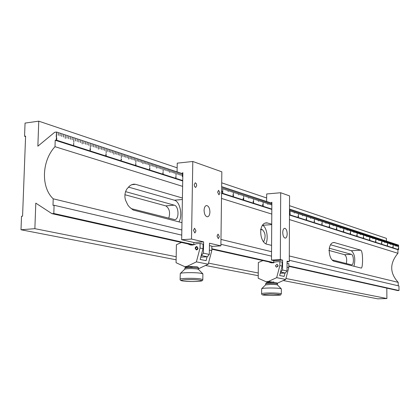 <?xml version="1.0" encoding="UTF-8"?>
<svg xmlns="http://www.w3.org/2000/svg" width="420" height="420" viewBox="0 0 420 420"><rect width="100%" height="100%" fill="white"/><g stroke="black" fill="none" stroke-linecap="round" stroke-linejoin="round"><path stroke-width="0.63" d="M278.082 265.676L277.048 264.28L275.42 265.813L276.46 267.215L278.082 265.676M277.741 266.679L278.04 265.309M269.556 282.382L273.73 281.978L274.008 282.182L273.735 282.56M262.936 260.579L258.342 262.521L258.216 278.255L266.149 281.752L268.469 281.426L276.68 277.662L285.684 279.431L288.808 267.561L288.829 263.655L287.06 263.251M287.038 267.167L288.808 267.561M276.68 277.662L279.856 265.587L279.883 261.618L276.334 261.807L271.01 262.82L268.585 261.839M272.034 262.946L270.884 262.348M277.179 283.285L285.684 279.431M285.033 273.031L284.146 276.402L279.647 275.499L282.125 266.086L282.145 262.132L279.883 261.618M279.856 265.587L282.125 266.086M196.586 249.365C197.852 248.53 197.867 247.774 196.623 247.091C195.358 247.926 195.347 248.682 196.586 249.365M196.392 249.926C195.027 248.603 195.206 247.49 196.933 246.593L197.127 246.593M261.592 293.717L261.655 288.724C262.311 288.309 265.025 288.062 269.803 287.994C276.244 288.005 280.088 288.288 281.332 288.844L281.342 293.837C279.41 295.292 284.398 294.871 272.974 295.496C283.227 294.929 282.219 294.441 269.934 294.037C259.723 294.614 260.731 295.097 272.963 295.491C261.356 295.118 261.986 295.197 261.592 293.717C261.944 293.286 264.668 293.034 269.766 292.961C276.596 292.981 280.455 293.276 281.342 293.837M265.608 284.891L270.512 284.387C274.355 284.393 276.659 284.571 277.421 284.918L281.327 288.839M196.702 185.514L196.271 183.566L195.248 182.768L194.219 184.721L194.649 186.664L195.678 187.467L196.702 185.514M219.922 192.922L218.578 190.297L217.623 192.192L218.962 194.822L219.922 192.922M219.35 236.665L218.053 234.108L217.035 236.098L218.327 238.66L219.35 236.665M195.972 230.916L194.57 228.244L193.473 230.302L194.875 232.974L195.972 230.916M209.921 211.99C209.716 208.078 208.598 205.926 206.566 205.527C205.065 205.826 204.236 207.433 204.078 210.336C204.283 214.253 205.396 216.41 207.422 216.804C208.934 216.505 209.769 214.898 209.921 211.99M193.851 244.787L193.888 242.487L203.6 241.857L203.432 253.176L209.312 254.425L209.475 243.217L220.889 245.858L221.844 171.817L192.796 161.49L177.24 163.154L177.077 171.885M203.6 241.857L191.51 239.059L192.796 161.49M193.888 242.487L181.671 239.715L182.863 172.662L181.828 173.455M220.889 245.858L211.848 246.419M201.201 255.57L203.432 253.176M200.781 257.156L207.338 256.783L201.442 255.554M191.51 239.059L181.671 239.715M209.312 254.425L207.338 256.783M198.072 248.136L196.581 246.53L195.568 247.112L195.143 248.32L196.639 249.926L197.642 249.344L198.072 248.136M181.472 242.461L176.405 244.729L176.075 262.721L184.753 266.653L187.304 266.259L196.387 261.875L208.22 264.201L211.79 250.603L211.853 246.146L209.438 245.595M209.375 250.073L211.79 250.603M196.387 261.875L200.03 248.015L200.099 243.469L196.187 243.721L194.156 244.692L192.014 245.075L190.318 244.939L187.666 243.841M191.709 245.081L190.685 244.514M198.44 268.795L208.22 264.201M207.097 256.798L206.084 260.657L200.177 259.466L203.012 248.672L203.081 244.146L200.099 243.469M200.03 248.015L203.012 248.672M287.191 233.835C287.023 230.491 286.178 228.643 284.66 228.286C283.49 228.543 282.849 229.971 282.739 232.58C282.912 235.93 283.752 237.783 285.264 238.135C286.445 237.878 287.086 236.444 287.191 233.835M273.761 262.82L273.777 260.605L282.597 260.137L282.55 270.023L287.023 270.974L287.065 261.166L289.275 261.681L289.558 195.893L280.697 192.743L266.69 193.961L266.637 201.5M282.597 260.137L280.334 259.613L280.697 192.743M273.777 260.605L271.488 260.085L271.866 202.251L270.937 202.923M289.275 261.681L287.065 261.797M280.544 272.097L282.55 270.023M280.24 273.257L285.248 273.021L280.765 272.087M280.334 259.613L271.488 260.085M287.023 270.974L285.248 273.021M180.122 279.242L180.264 273.52C180.611 272.548 194.381 272.302 200.261 273.173L202.892 273.935L202.808 279.562C202.934 280.497 202.02 281.038 200.056 281.19C195.122 281.652 189.641 281.605 183.603 281.059C181.067 280.87 179.907 280.271 180.117 279.258C179.545 278.276 194.003 277.967 200.172 278.838L202.808 279.562M180.306 273.478L184.868 269.125C187.215 268.48 191.205 268.406 196.844 268.905L198.398 269.315L202.839 273.83M56.464 138.658L56.721 139.708L56.732 137.702L56.464 138.658M398.522 248.897L398.48 248.204L398.528 248.892M393.188 247.186L393.151 246.482L393.183 247.191M387.581 245.38L387.544 244.666L387.555 245.38M392.91 246.556L392.915 247.527L392.894 246.556M375.653 241.952L375.637 240.776L375.637 241.952M369.558 238.849L369.553 240.035L369.558 238.849M363.389 237.174L363.326 238.035L363.389 237.174M356.811 235.767L356.832 235.463M350.212 233.609L350.28 232.596L350.212 233.609M343.376 231.336L343.445 230.407L343.376 231.336M336.536 229.394L336.446 228.149L336.556 229.388M329.222 225.986L329.217 227.105L329.201 225.986M321.856 224.233L321.809 223.414L321.862 224.233M314.265 221.839L314.071 220.941L314.265 221.839M306.285 219.702L306.274 218.342L306.259 219.702M298.137 215.754L298.121 217.124L298.111 215.754M289.832 213.444L289.732 214.436L289.832 213.444M262.652 205.396L262.757 204.314L262.652 205.396M253.271 202.681L253.155 201.222L253.297 202.676M243.206 198.209L243.185 199.511L243.175 198.209M232.995 195.647L232.937 194.68L233.006 195.641M222.422 192.302L222.164 191.231L222.422 192.302M162.955 173.465L163.265 173.828L162.834 173.623L163.123 172.069L162.902 173.471M135.875 165.023L135.56 164.913L135.875 164.897L135.728 163.254L135.917 165.018M106.118 154.828L105.924 155.363L106.26 155.542L105.845 155.379L106.034 153.657L106.129 154.828M73.673 145.084L73.715 143.126L73.626 145.089M398.013 245.396L398.076 246.466L398.013 245.396M397.472 245.217L397.478 246.272L397.525 245.233M396.926 245.039L396.989 246.115L396.926 245.039M396.38 244.86L396.449 245.936L396.38 244.86M395.908 246.209L395.84 244.676L395.908 246.209M395.288 244.498L395.356 245.579L395.288 244.498M394.742 244.319L394.805 245.396L394.742 244.319M394.191 244.136L394.254 245.217L394.191 244.136M393.64 243.952L393.703 245.039L393.64 243.952M392.532 243.59L392.6 244.676L392.59 243.605M391.976 243.406L391.986 244.477L392.033 243.422M391.419 243.222L391.43 244.293L391.477 243.243M390.863 243.038L390.925 244.13L390.915 243.054M390.358 242.87L390.369 244.403L390.301 242.855M389.739 242.671L389.807 243.763L389.797 242.686M389.177 242.482L389.24 243.579L389.177 242.482M388.61 242.298L388.679 243.395L388.61 242.298M388.048 242.109L388.112 243.206L388.048 242.109M386.909 241.736L386.978 242.839L386.909 241.736M386.342 241.547L386.405 242.65L386.342 241.547M385.77 241.358L385.775 242.445L385.828 241.379M385.193 241.169L385.261 242.277L385.193 241.169M384.689 242.555L384.62 240.98L384.689 242.555M384.043 240.791L384.111 241.899L384.043 240.791M383.465 240.602L383.534 241.71L383.465 240.602M382.888 240.408L382.951 241.521L382.888 240.408M382.305 240.219L382.373 241.332L382.305 240.219M381.139 239.831L381.203 240.949L381.139 239.831M380.552 239.642L380.62 240.755L380.552 239.642M379.964 239.447L380.032 240.566L379.964 239.447M379.376 239.253L379.444 240.371L379.376 239.253M378.856 240.65L378.788 239.059L378.856 240.65M378.194 238.865L378.2 239.967L378.252 238.88M377.601 238.665L377.664 239.789L377.601 238.665M377.003 238.471L377.013 239.578L377.066 238.492M376.409 238.271L376.472 239.4L376.409 238.271M375.207 237.878L375.275 239.012L375.207 237.878M374.608 237.678L374.677 238.812L374.608 237.678M374.005 237.484L374.073 238.613L374.005 237.484M373.401 237.284L373.464 238.418L373.401 237.284M372.866 238.697L372.792 237.079L372.866 238.697M372.183 236.88L372.251 238.019L372.183 236.88M371.574 236.68L371.642 237.82L371.574 236.68M370.965 236.481L371.028 237.62L370.965 236.481M370.351 236.276L370.419 237.421L370.351 236.276M369.117 235.872L369.122 236.996L369.18 235.893M368.498 235.667L368.566 236.817L368.498 235.667M367.878 235.463L367.946 236.612L367.878 235.463M367.258 235.258L367.327 236.408L367.258 235.258M366.707 236.691L366.634 235.053L366.707 236.691M366.009 234.848L366.014 235.977L366.072 234.869M365.384 234.638L365.453 235.793L365.384 234.638M364.754 234.434L364.822 235.589L364.754 234.434M364.124 234.224L364.193 235.384L364.124 234.224M362.859 233.809L362.927 234.969L362.859 233.809M362.224 233.599L362.292 234.759L362.224 233.599M361.583 233.389L361.651 234.554L361.583 233.389M360.948 233.179L361.016 234.344L360.948 233.179M360.376 234.628L360.302 232.964L360.376 234.628M359.662 232.754L359.73 233.924L359.662 232.754M359.016 232.543L359.09 233.714L359.016 232.543M358.37 232.328L358.439 233.499L358.37 232.328M357.725 232.113L357.793 233.289L357.725 232.113M356.423 231.688L356.491 232.864L356.423 231.688M355.766 231.472L355.84 232.649L355.766 231.472M355.11 231.252L355.183 232.433L355.11 231.252M354.454 231.037L354.527 232.218L354.454 231.037M353.866 232.502L353.798 230.822L353.866 232.502M353.136 230.601L353.204 231.788L353.136 230.601M352.469 230.386L352.543 231.572L352.469 230.386M351.808 230.165L351.876 231.357L351.808 230.165M351.141 229.945L351.209 231.137L351.141 229.945M349.802 229.504L349.87 230.701L349.802 229.504M349.13 229.283L349.199 230.48L349.13 229.283M348.453 229.058L348.526 230.26L348.453 229.058M347.776 228.837L347.849 230.034L347.776 228.837M347.172 230.323L347.099 228.611L347.172 230.323M346.421 228.391L346.49 229.593L346.421 228.391M345.739 228.165L345.807 229.367L345.739 228.165M345.051 227.939L345.125 229.147L345.051 227.939M344.369 227.714L344.437 228.921L344.369 227.714M342.988 227.257L343.061 228.47L342.988 227.257M342.295 227.031L342.368 228.244L342.295 227.031M341.602 226.8L341.675 228.018L341.602 226.8M340.904 226.569L340.977 227.787L340.904 226.569M340.279 228.076L340.211 226.343L340.279 228.076M339.507 226.112L339.581 227.33L339.507 226.112M338.804 225.881L338.877 227.105L338.804 225.881M338.1 225.645L338.173 226.874L338.1 225.645M337.397 225.414L337.47 226.643L337.397 225.414M335.974 224.947L336.047 226.175L335.974 224.947M335.265 224.71L335.339 225.944L335.265 224.71M334.551 224.474L334.619 225.708L334.551 224.474M333.832 224.238L333.905 225.477L333.832 224.238M333.186 225.761L333.113 224.002L333.186 225.761M332.393 223.766L332.467 225.005L332.393 223.766M331.669 223.524L331.742 224.768L331.669 223.524M330.944 223.288L331.018 224.532L330.944 223.288M330.215 223.046L330.288 224.291L330.215 223.046M328.755 222.563L328.829 223.813L328.755 222.563M328.02 222.322L328.094 223.577L328.02 222.322M327.285 222.08L327.358 223.335L327.285 222.08M326.545 221.839L326.618 223.094L326.545 221.839M325.878 223.377L325.805 221.592L325.878 223.377M325.059 221.351L325.138 222.605L325.059 221.351M324.319 221.104L324.392 222.364L324.319 221.104M323.568 220.857L323.642 222.117L323.568 220.857M322.817 220.61L322.896 221.876L322.817 220.61M321.316 220.112L321.389 221.382L321.316 220.112M320.555 219.865L320.633 221.135L320.555 219.865M319.798 219.613L319.872 220.883L319.798 219.613M319.037 219.361L319.111 220.637L319.037 219.361M318.35 220.92L318.271 219.109L318.35 220.92M317.51 218.857L317.583 220.138L317.51 218.857M316.738 218.605L316.817 219.886L316.738 218.605M315.971 218.353L316.045 219.634L315.971 218.353M315.194 218.096L315.273 219.382L315.194 218.096M313.645 217.586L313.719 218.873L313.645 217.586M312.863 217.329L312.942 218.615L312.863 217.329M312.081 217.072L312.16 218.363L312.081 217.072M311.299 216.809L311.372 218.106L311.299 216.809M310.585 218.39L310.511 216.552L310.585 218.39M309.719 216.29L309.797 217.586L309.719 216.29M308.926 216.032L309.005 217.329L308.926 216.032M308.133 215.77L308.212 217.072L308.133 215.77M307.335 215.507L307.414 216.809L307.335 215.507M305.734 214.977L305.812 216.284L305.734 214.977M304.931 214.715L305.009 216.022L304.931 214.715M304.122 214.447L304.201 215.759L304.122 214.447M303.314 214.179L303.392 215.492L303.314 214.179M302.579 215.78L302.5 213.911L302.579 215.78M301.686 213.644L301.765 214.961L301.686 213.644M300.867 213.376L300.946 214.694L300.867 213.376M300.048 213.103L300.127 214.426L300.048 213.103M299.229 212.835L299.303 214.158L299.229 212.835M297.575 212.289L297.654 213.617L297.575 212.289M296.746 212.016L296.825 213.344L296.746 212.016M295.911 211.738L295.99 213.071L295.911 211.738M295.076 211.465L295.155 212.798L295.076 211.465M294.315 213.087L294.236 211.186L294.315 213.087M293.396 210.914L293.475 212.247L293.396 210.914M292.551 210.635L292.63 211.974L292.551 210.635M291.706 210.352L291.784 211.696L291.706 210.352M290.855 210.073L290.934 211.417L290.855 210.073M271.462 203.679L271.546 205.076L271.462 203.679M270.548 203.38L270.627 204.776L270.548 203.38M269.63 203.075L269.708 204.477L269.63 203.075M268.706 202.771L268.79 204.172L268.706 202.771M267.86 204.461L267.781 202.466L267.86 204.461M266.852 202.162L266.936 203.569L266.852 202.162M265.923 201.857L266.007 203.264L265.923 201.857M264.988 201.547L265.072 202.96L264.988 201.547M264.049 201.238L264.133 202.65L264.049 201.238M262.169 200.618L262.253 202.036L262.169 200.618M261.219 200.303L261.303 201.726L261.219 200.303M260.269 199.994L260.353 201.416L260.269 199.994M259.319 199.678L259.403 201.101L259.319 199.678M258.442 201.39L258.363 199.364L258.442 201.39M257.402 199.048L257.486 200.477L257.402 199.048M256.436 198.728L256.52 200.161L256.436 198.728M255.47 198.408L255.554 199.847L255.47 198.408M254.504 198.093L254.588 199.526L254.504 198.093M252.551 197.447L252.635 198.891L252.551 197.447M251.575 197.127L251.659 198.571L251.575 197.127M250.588 196.802L250.677 198.251L250.588 196.802M249.601 196.476L249.69 197.925L249.601 196.476M248.692 198.209L248.614 196.151L248.692 198.209M247.622 195.82L247.706 197.279L247.622 195.82M246.624 195.494L246.708 196.948L246.624 195.494M245.621 195.163L245.71 196.623L245.621 195.163M244.619 194.833L244.708 196.297L244.619 194.833M242.603 194.166L242.686 195.636L242.603 194.166M241.584 193.835L241.673 195.305L241.584 193.835M240.571 193.499L240.655 194.969L240.571 193.499M239.547 193.163L239.636 194.639L239.547 193.163M238.602 194.922L238.523 192.822L238.602 194.922M237.494 192.486L237.578 193.966L237.494 192.486M236.46 192.145L236.549 193.625L236.46 192.145M235.426 191.803L235.51 193.289L235.426 191.803M234.386 191.457L234.47 192.948L234.386 191.457M232.291 190.769L232.381 192.266L232.291 190.769M231.242 190.423L231.331 191.919L231.242 190.423M230.186 190.076L230.276 191.572L230.186 190.076M229.131 189.725L229.215 191.231L229.131 189.725M228.149 191.51L228.065 189.378L228.149 191.51M227 189.026L227.089 190.533L227 189.026M225.928 188.674L226.018 190.181L225.928 188.674M224.858 188.317L224.947 189.829L224.858 188.317M223.781 187.966L223.871 189.478L223.781 187.966M221.624 188.743L221.645 187.262M182.28 176.558L182.196 174.258L182.28 176.558M180.957 173.849L181.052 175.471L180.957 173.849M179.718 173.439L179.812 175.066L179.718 173.439M178.469 173.03L178.563 174.657L178.469 173.03M177.214 172.615L177.314 174.248L177.214 172.615M174.694 171.785L174.793 173.423L174.694 171.785M173.428 171.365L173.523 173.009L173.428 171.365M172.158 170.945L172.253 172.594L172.158 170.945M170.877 170.525L170.977 172.174L170.877 170.525M169.68 172.447L169.596 170.105L169.68 172.447M168.31 169.68L168.404 171.334L168.31 169.68M167.018 169.255L167.113 170.914L167.018 169.255M165.716 168.824L165.816 170.489L165.716 168.824M164.414 168.394L164.514 170.063L164.414 168.394M161.794 167.533L161.894 169.202L161.794 167.533M160.477 167.097L160.571 168.772L160.477 167.097M159.149 166.661L159.248 168.341L159.149 166.661M157.82 166.22L157.92 167.905L157.82 166.22M156.571 168.173L156.487 165.784L156.571 168.173M155.148 165.344L155.248 167.029L155.148 165.344M153.804 164.897L153.904 166.588L153.804 164.897M152.45 164.451L152.549 166.147L152.45 164.451M151.095 164.005L151.195 165.706L151.095 164.005M148.365 163.107L148.465 164.813L148.365 163.107M146.995 162.655L147.095 164.362L146.995 162.655M145.614 162.199L145.714 163.91L145.614 162.199M144.228 161.742L144.328 163.459L144.228 161.742M142.926 163.721L142.842 161.285L142.926 163.721M141.446 160.823L141.545 162.55L141.446 160.823M140.044 160.361L140.144 162.089L140.044 160.361M138.637 159.899L138.737 161.632L138.637 159.899M137.225 159.432L137.324 161.17L137.225 159.432M134.379 158.498L134.479 160.235L134.379 158.498M132.946 158.025L133.051 159.768L132.946 158.025M131.513 157.547L131.612 159.301L131.513 157.547M130.069 157.075L130.168 158.828L130.069 157.075M128.704 159.085L128.62 156.597L128.704 159.085M127.166 156.119L127.265 157.878L127.166 156.119M125.701 155.636L125.806 157.4L125.701 155.636M124.236 155.153L124.341 156.917L124.236 155.153M122.761 154.665L122.866 156.44L122.761 154.665M119.795 153.689L119.9 155.468L119.795 153.689M118.304 153.195L118.409 154.98L118.304 153.195M116.802 152.702L116.907 154.487L116.802 152.702M115.301 152.208L115.406 153.998L115.301 152.208M113.873 154.25L113.789 151.709L113.873 154.25M112.271 151.205L112.376 153.006L112.271 151.205M110.743 150.707L110.849 152.507L110.743 150.707M109.211 150.203L109.321 152.009L109.211 150.203M107.677 149.693L107.783 151.505L107.677 149.693M104.58 148.675L104.685 150.491L104.58 148.675M103.021 148.16L103.126 149.982L103.021 148.16M101.456 147.646L101.561 149.468L101.456 147.646M99.886 147.126L99.992 148.953L99.886 147.126M98.39 149.2L98.306 146.606L98.39 149.2M96.721 146.081L96.826 147.919L96.721 146.081M95.13 145.556L95.235 147.399L95.13 145.556M93.529 145.031L93.634 146.874L93.529 145.031M91.922 144.501L92.027 146.349L91.922 144.501M88.688 143.435L88.793 145.294L88.688 143.435M87.061 142.9L87.166 144.758L87.061 142.9M85.423 142.359L85.533 144.223L85.423 142.359M83.78 141.818L83.89 143.687L83.78 141.818M82.215 143.929L82.131 141.272L82.215 143.929M80.472 140.726L80.582 142.606L80.472 140.726M78.808 140.18L78.918 142.06L78.808 140.18M77.133 139.624L77.243 141.514L77.133 139.624M75.453 139.072L75.563 140.963L75.453 139.072M72.072 137.959L72.182 139.86L72.072 137.959M70.371 137.398L70.481 139.298L70.371 137.398M68.66 136.831L68.77 138.742L68.66 136.831M66.938 136.264L67.053 138.18L66.938 136.264M65.299 138.411L65.21 135.697L65.299 138.411M63.478 135.125L63.588 137.046L63.478 135.125M61.735 134.552L61.85 136.479L61.735 134.552M59.987 133.975L60.097 135.907L59.987 133.975M58.228 133.392L58.338 135.329L58.228 133.392M289.501 209.06L398.575 245.128L398.617 249.648L289.475 214.72M271.856 203.228L221.655 186.622M182.842 173.791L56.574 132.032L56.201 136.631L56.511 136.631L56.548 132.841M182.721 180.558L56.301 140.102L56.422 136.605M271.819 209.071L221.571 192.99M393.089 243.773L393.162 245.926L393.141 243.789M381.722 240.025L381.796 242.235L381.722 240.025M369.737 236.072L369.81 238.345L369.737 236.072M357.074 231.903L357.147 234.234L357.074 231.903M343.681 227.488L343.754 229.882L343.681 227.488M329.485 222.805L329.558 225.278L329.485 222.805M314.423 217.844L314.496 220.385L314.423 217.844M298.399 212.562L298.478 215.187L298.399 212.562M263.109 200.928L263.183 203.726L263.109 200.928M243.611 194.502L243.684 197.4L243.611 194.502M222.695 187.609L222.768 190.607L222.695 187.609M175.959 172.2L176.022 175.434L175.959 172.2M149.735 163.559L149.798 166.918L149.735 163.559M121.28 154.177L121.343 157.678L121.28 154.177M90.305 143.971L90.363 147.625L90.305 143.971M73.768 138.516L73.82 142.254L73.768 138.516M106.129 149.184L106.186 152.759L106.129 149.184M135.802 158.965L135.865 162.393L135.802 158.965M163.107 167.963L163.17 171.26L163.107 167.963M233.341 191.116L233.41 194.061L233.341 191.116M253.528 197.768L253.601 200.618L253.528 197.768M290.005 209.795L290.078 212.457L290.005 209.795M306.537 215.245L306.611 217.828L306.537 215.245M322.067 220.364L322.14 222.868L322.067 220.364M336.688 225.183L336.761 227.614L336.688 225.183M350.469 229.724L350.548 232.087L350.469 229.724M363.489 234.014L363.568 236.318L363.489 234.014M375.811 238.077L375.821 240.298L375.869 238.098M387.481 241.925L387.555 244.104L387.481 241.925M90.421 149.851L90.216 150.444L90.032 149.672L90.442 148.743L90.038 149L90.053 148.523L90.484 148.916L90.08 150.014L90.253 150.323L90.421 149.851M121.175 158.797L121.475 159.29L121.123 160.367L121.128 158.802M149.504 169.034L149.683 169.423L149.835 168.772L149.672 167.753L149.877 168.798L149.693 169.523L149.504 169.034M176.027 177.235L175.954 177.938L175.781 177.492L175.943 176.253L175.87 177.193M222.747 192.906L222.758 191.331L222.721 192.906M233.399 196.319L233.399 194.775L233.368 196.324M243.673 199.616L243.673 198.093L243.642 199.621M253.591 202.797L253.591 201.301L253.565 202.802M263.177 205.874L263.177 204.404L263.151 205.874M290.078 214.505L290.073 213.103L290.057 214.505M298.568 216.793L298.368 215.864L298.568 216.793M306.7 219.408L306.506 218.495L306.7 219.408M314.585 221.944L314.396 221.046L314.585 221.944M322.229 224.401L322.046 223.519L322.229 224.401M329.647 226.79L329.469 225.918L329.647 226.79M336.845 229.105L336.672 228.244L336.845 229.105M343.838 231.352L343.665 230.507L343.838 231.352M350.632 233.536L350.464 232.706L350.632 233.536M357.231 235.657L357.068 234.838L357.231 235.657M363.647 237.725L363.489 236.917L363.647 237.725M369.836 239.673L369.794 238.928L369.842 239.668M375.911 241.626L375.874 240.896L375.905 241.631M381.827 243.527L381.785 242.807L381.832 243.521M381.633 243.506L381.486 242.734L381.633 243.506M387.345 245.306L387.319 244.592L387.319 245.301M398.333 249.218L398.255 248.131L398.349 249.212M181.844 229.96L53.219 198.812L52.994 205.359L54.091 205.259L53.812 213.481L51.912 213.644L35.795 203.128L34.87 228.674L21 229.761L21.514 216.269L22.57 216.179L25.599 136.122L24.554 136.264L25.053 123.081L38.766 121.17L37.863 146.191L54.695 132.284L56.574 132.032M53.219 198.812C40.772 187.262 41.759 160.828 54.994 146.696L55.214 140.243L56.301 140.102M328.818 250.388L344.636 254.709C346.568 256.342 347.135 259.292 346.327 263.55M124.913 194.722L165.827 205.889C169.449 208.404 170.431 212.51 168.761 218.216M21 229.761L176.127 259.802M205.522 265.493L258.237 275.699M283.243 280.544L377.68 298.83L386.894 298.531L386.815 288.136M54.994 146.696L182.621 186.365M221.503 198.45L271.787 214.079M289.454 219.576L397.934 253.297L397.903 249.685L289.475 215.056M398.239 285.789L398.202 282.35C389.65 273.026 389.56 263.34 397.934 253.297M398.202 282.35L289.296 255.98M271.541 251.68L220.972 239.431M271.582 245.39L267.482 244.351C259.471 243.553 257.817 222.695 266.774 222.847L271.719 224.138M334.761 261.413C328.204 260.846 326.86 242.267 334.173 242.503L360.785 250.184C363.185 251.06 362.975 268.559 361.221 268.081L334.761 261.413M181.976 222.663L133.214 210.042L129.496 207.097L127.801 204.981L125.391 199.852L124.898 197.027L124.971 194.208L125.606 191.536L126.73 189.147L130.032 185.609L131.943 184.595L133.838 184.154L135.587 184.322L182.411 198.02M386.447 241.117L386.421 238.35L289.517 205.684M38.766 121.17L177.156 167.816M221.702 182.831L266.663 197.983M24.554 136.264L25.583 136.584M34.87 228.674L176.185 256.715M208.499 263.13L258.258 273.005M285.931 278.497L386.894 298.531M288.818 265.934L399 290.524L397.756 290.567L288.813 266.338M273.326 262.894L211.811 249.207M192.869 244.997L51.912 213.644M53.812 213.481L193.851 244.734M211.816 248.745L273.761 262.574M399 290.524L398.958 285.962L289.28 260.295M54.091 205.259L181.75 235.132M220.91 244.298L271.514 256.137M398.617 249.648L397.903 249.685M271.819 209.417L221.566 193.368M182.716 180.962L55.214 140.243M178.894 221.886C182.952 215.775 179.991 201.385 174.384 200.203L128.336 187.058M131.093 208.598L174.683 219.629C179.335 219.744 178.957 206.105 174.29 205.17L125.57 191.641M353.976 266.291C355.604 259.03 354.727 253.838 351.346 250.714L330.75 244.834M332.661 260.064L351.624 264.873C354.149 265.067 353.887 254.783 351.356 254.341L329.165 248.178M265.965 243.626C268.642 238.234 266.569 226.774 262.637 225.419M263.702 241.568C265.939 236.728 265.461 232.738 262.269 229.603L260.71 229.168M56.291 136.621L56.637 132.867M90.038 148.601L90.468 148.638M121.091 160.141L121.475 159.243M121.406 159.248L121.139 160.136M135.555 164.908L135.875 164.897M149.693 168.787L149.688 167.858L149.678 168.787M162.855 173.675L163.18 173.691M175.954 177.844L176.012 177.256M175.938 176.347L175.959 177.182L175.938 176.347M175.817 177.272L175.828 177.65M222.159 191.294L222.442 191.305M243.364 198.571L243.196 199.316L243.364 198.571M262.768 205.18L262.757 204.404L262.768 205.18M289.721 213.612L289.732 214.352L289.7 213.617M298.111 217.046L298.132 215.833L298.116 217.051M329.201 226.233L329.222 226.936L329.222 226.265M343.46 231.147L343.455 230.48L343.413 231.147M356.874 234.822L356.879 235.426L356.853 234.822M356.869 235.489L356.832 235.767M363.31 237.326L363.316 237.967L363.3 237.326M369.553 239.967L369.553 238.912L369.553 239.967M392.873 246.766L392.915 247.385L392.91 246.803M56.721 139.597L56.716 137.812L56.711 139.597M268.469 281.426L272.239 282.13M273.877 282.434L275.037 282.649M276.733 282.97L277.573 283.127M265.613 283.904C267.094 282.256 264.526 283.017 270.68 282.497C275.73 282.34 277.982 282.833 277.447 283.978C276.911 283.6 274.601 283.411 270.517 283.4C267.461 283.447 265.829 283.621 265.613 283.904L265.608 284.86M187.304 266.259L192.26 267.183M198.45 268.343L199.259 268.49M188.512 266.485L196.135 266.721C197.652 266.758 198.424 267.272 198.45 268.259L196.859 267.776C190.838 267.262 186.837 267.361 184.858 268.07L184.837 269.152M183.713 281.059C191.756 282.13 208 281.075 199.28 280.03C191.105 278.922 174.709 280.035 183.713 281.059M187.373 267.377L186.044 266.894M188.548 266.49L196.009 266.716M135.587 184.322L131.654 184.711M174.384 200.203L182.385 199.5M165.827 205.889L174.29 205.17M334.735 242.566L333.449 242.645M351.346 250.714L360.785 250.184M344.636 254.709L351.356 254.341M267.635 222.941L265.682 223.083M262.762 225.267L271.719 224.627M260.563 229.719L262.269 229.603M266.149 281.752L269.687 282.408M277.447 283.978L277.442 284.939M273.714 281.972L273.709 282.555M265.624 284.844L261.686 288.697M184.753 266.653L189.095 267.461M198.45 268.259L198.434 269.351M184.858 268.07L185.834 266.852M133.571 184.18L133.838 184.154"/></g></svg>
